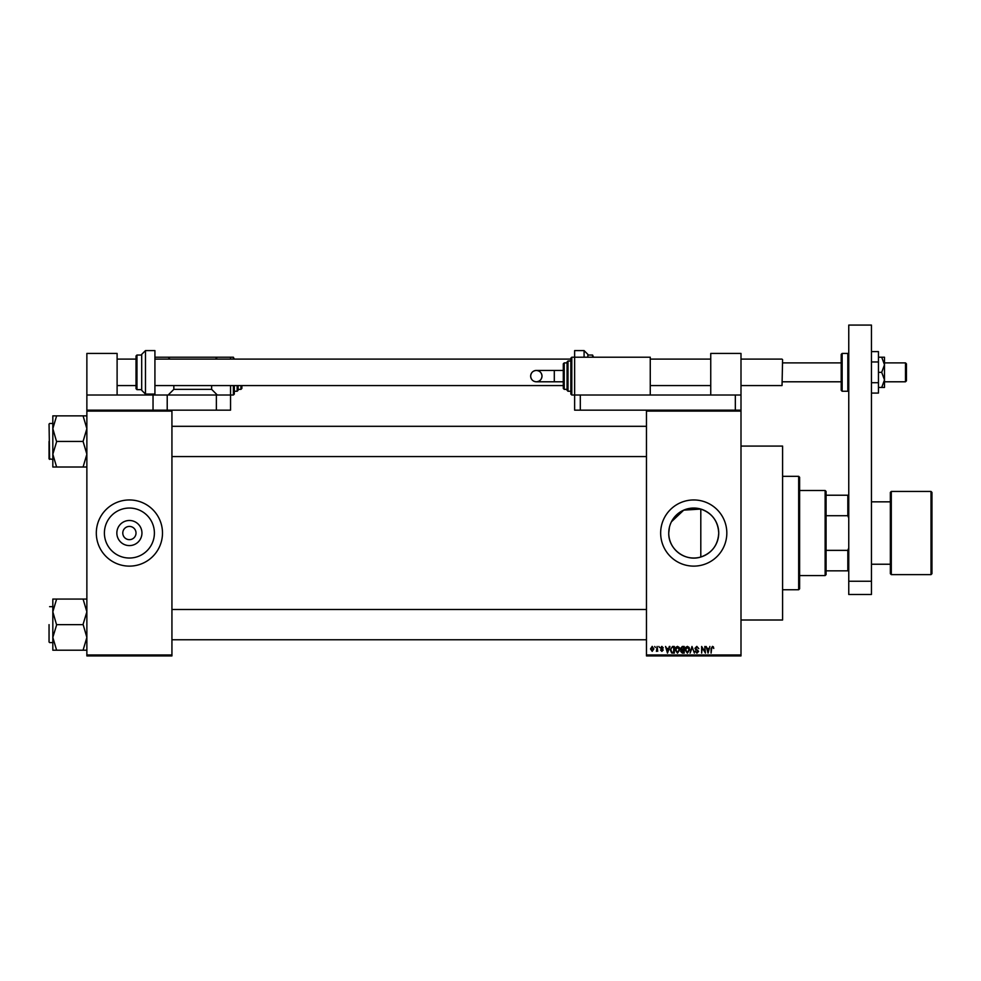 <?xml version="1.0" encoding="UTF-8"?>
<svg xmlns="http://www.w3.org/2000/svg" width="981" height="981" viewBox="0 0 981 981"><rect width="100%" height="100%" fill="white"/><g stroke="black" fill="none" stroke-linecap="round" stroke-linejoin="round"><path stroke-width="1.47" d="M141.951 533.039A12.557 12.557 0 0 1 129.394 545.595A12.557 12.557 0 0 1 116.849 533.039A12.557 12.557 0 0 1 129.394 520.482A12.557 12.557 0 0 1 141.951 533.039M122.784 532.879L122.784 533.039A6.622 6.622 0 0 0 129.394 539.66A6.622 6.622 0 0 0 136.016 533.039L136.016 532.879M136.016 533.198L136.016 533.039A6.622 6.622 0 0 0 129.394 526.417A6.622 6.622 0 0 0 122.784 533.039L122.784 533.198M104.403 533.039A24.991 24.991 0 0 0 129.394 558.03A24.991 24.991 0 0 0 154.397 533.039A24.991 24.991 0 0 0 129.394 508.048A24.991 24.991 0 0 0 104.403 533.039M96.31 533.039A33.084 33.084 0 0 0 129.394 566.123A33.084 33.084 0 0 0 162.49 533.039A33.084 33.084 0 0 0 129.394 499.954A33.084 33.084 0 0 0 96.31 533.039M671.409 521.806L683.72 510.145L700.802 509.065C712.047 513.075 718.031 521.058 718.73 533.039C718.031 545.019 712.059 553.002 700.802 557.012C685.388 562.052 668.22 549.164 668.748 533.039L669.422 527.251M718.73 533.039A24.991 24.991 0 0 1 693.739 558.03A24.991 24.991 0 0 1 668.748 533.039A24.991 24.991 0 0 1 693.739 508.048A24.991 24.991 0 0 1 718.73 533.039M660.654 533.039A33.084 33.084 0 0 0 693.739 566.123A33.084 33.084 0 0 0 726.823 533.039A33.084 33.084 0 0 0 693.739 499.954A33.084 33.084 0 0 0 660.654 533.039M740.998 446.073L782.593 446.073L782.593 620.004L740.998 620.004M740.998 411.1L646.467 411.1L646.467 410.156L740.998 410.156L740.998 655.921L646.467 655.921L646.467 654.977L740.998 654.977M654.719 646.467L655.32 647.423L654.719 646.467M658.852 646.467L659.453 647.423L658.852 646.467M669.3 646.467L669.937 646.467L667.472 653.088L665.547 646.467L666.7 648.453L668.784 648.453L669.3 646.467M679.22 647.423L679.821 649.692L677.491 653.174L675.173 649.778L675.774 647.399L677.491 646.381L679.22 647.423M689.103 647.423L689.704 649.692L687.374 653.174L685.057 649.778L685.658 647.399L687.374 646.381L689.103 647.423M696.817 646.381L698.803 648.625L696.755 647.166L695.541 648.294L698.631 651.359L696.927 653.174L695.112 651.2L696.902 652.402L697.847 650.661L695.848 649.876L694.94 648.306L696.817 646.381M709.864 646.467L708.037 653.088L706.112 646.467L707.264 648.453L709.349 648.453L709.864 646.467M646.467 411.1L646.467 654.977M713.395 646.859L713.763 648.453L712.427 647.166L711.789 647.656L711.09 653.088L711.09 648.6L712.464 646.381L713.395 646.859M704.824 646.467L705.425 653.088L702.249 647.779L701.648 653.088L701.648 646.467L704.824 651.764L704.824 646.467M691.985 646.467L694.364 653.088L692.316 647.252L690.097 653.088L691.985 646.467M682.335 646.467L684.198 646.467L684.198 653.088L682.335 653.088L680.679 651.421L681.329 650.035L680.507 648.416L682.335 646.467M672.549 646.467L674.315 646.467L674.315 653.088L671.678 652.966L670.281 649.814L672.549 646.467M661.844 646.381L663.315 647.938L661.807 647.08L660.998 647.816L663.23 649.998L661.868 651.372L660.483 649.998L661.856 650.685L662.629 650.096L660.397 647.938L661.844 646.381M657.123 646.467L657.736 651.286L657.123 650.513L656.412 651.372L657.123 646.467M652.193 646.381L653.861 648.882L652.193 651.372L650.513 648.932L652.193 646.381M171.933 655.921L86.868 655.921L86.868 654.977L171.933 654.977L171.933 655.921M171.933 411.1L86.868 411.1L86.868 410.156L171.933 410.156L171.933 654.977M86.868 411.1L86.868 654.977M708.576 651.151L709.14 649.226L707.473 649.226L708.307 652.402L708.576 651.151M687.374 652.402L689.091 649.68L687.387 647.166L685.658 649.79L687.374 652.402M683.598 652.316L683.598 650.342L681.832 650.403L681.28 651.323L683.598 652.316M683.598 649.569L683.598 647.252L681.697 647.325L681.108 648.404L683.598 649.569M677.491 652.402L679.22 649.68L677.503 647.166L675.774 649.79L677.491 652.402M673.714 652.316L673.714 647.252L672.635 647.252L671.114 648.208L670.881 649.827L671.789 652.181L673.714 652.316M668.024 651.151L668.576 649.226L666.908 649.226L667.742 652.402L668.024 651.151M652.206 650.685L653.26 648.882L652.169 647.08L651.114 648.882L652.206 650.685M825.131 575.577L825.131 490.5L826.076 491.444L826.076 574.633L825.131 575.577L799.613 575.577M825.131 490.5L799.613 490.5M848.761 570.844L847.817 570.844L847.817 550.366L848.761 547.95M826.076 570.844L847.817 570.844M826.076 495.221L848.761 495.221M826.076 550.366L847.817 550.366M848.761 518.127L847.817 515.712L847.817 495.221M826.076 515.712L847.817 515.712M798.669 476.325L799.613 477.269L799.613 588.808L798.669 589.753L798.669 476.325L782.593 476.325M700.802 509.065L700.802 557.012M52.827 428.648L52.827 454.228L56.616 441.744L52.827 428.648L56.616 415.87L52.827 415.87L52.827 428.648M49.05 441.438L49.05 458.838L52.827 459.402M86.868 415.87L83.078 415.87L86.868 428.648L83.078 441.438L56.616 441.438M83.078 415.87L56.616 415.87M83.078 441.438L86.868 454.228L83.078 467.017L56.616 467.017L52.827 454.228L52.827 467.017L56.616 467.017M83.078 467.017L86.868 467.017M86.868 599.06L83.078 599.06L86.868 611.85L83.078 624.333L86.868 637.429L83.078 650.207L56.616 650.207L52.827 637.429L56.616 624.946L52.827 611.85L56.616 599.06L52.827 599.06L52.827 650.207L56.616 650.207M49.05 640.703L49.05 624.639L49.05 640.703M83.078 599.06L56.616 599.06M83.078 624.639L56.616 624.639M83.078 650.207L86.868 650.207M49.05 624.639L49.05 642.028M931.95 492.388L931.95 573.689L931.006 574.633L931.006 491.444L931.95 492.388M871.447 564.234L890.356 564.234L890.356 573.689L890.356 492.388L891.3 491.444L891.3 574.633L931.006 574.633M710.747 395.024L710.747 353.43L740.998 353.43L740.998 410.156M848.761 594.486L848.761 325.079L871.447 325.079L871.447 594.486L848.761 594.486M848.761 581.243L871.447 581.243M592.585 357.219L592.585 355.036L587.864 355.036L587.864 354.374L587.864 357.219M592.585 355.036L593.542 357.219M584.087 357.219L584.087 350.597L574.633 350.597L574.633 395.024L650.256 395.024L650.256 357.219L571.8 357.219L571.8 395.024L574.633 395.024L574.633 410.156L646.467 410.156M871.447 361.964L878.449 361.964L878.449 351.603L871.447 351.603M878.449 361.964L878.449 382.713L871.447 382.713M878.449 382.713L878.449 393.074L871.447 393.074M881.711 357.219L884.494 364.773L884.494 357.219L878.449 357.219M881.711 372.339L884.494 379.905L884.494 364.773L881.711 372.339L878.449 372.339M881.711 387.458L884.494 387.458L884.494 379.905L881.711 387.458L878.449 387.458M171.933 410.156L216.372 410.156L216.372 395.024L230.547 395.024L230.547 410.156L216.372 410.156M117.107 395.024L117.107 353.43L86.868 353.43L86.868 395.024L216.372 395.024M86.868 395.024L86.868 410.156M153.036 395.024L153.036 410.156M580.298 410.156L580.298 395.024L740.998 395.024M735.333 410.156L735.333 395.024M530.66 376.115A5.678 5.678 -90 0 1 536.325 370.45A5.678 5.678 -90 0 1 542.003 376.115A5.678 5.678 -90 0 1 536.325 381.793A5.678 5.678 -90 0 1 530.66 376.115C530.991 372.67 532.879 370.781 536.325 370.45L554.302 370.45L554.302 381.793L536.325 381.793C532.879 381.45 530.991 379.561 530.66 376.115M563.29 381.793L554.302 381.793M563.29 370.45L554.302 370.45M571.8 395.024L570.844 394.08L570.844 358.163L571.8 357.219M568.011 391.247L567.067 390.303L567.067 361.94L568.011 360.996L568.011 391.247L570.844 391.247M564.234 389.359L563.29 388.415L563.29 363.828L564.234 362.884L564.234 389.359L567.067 389.359M905.488 362.884L906.432 363.828L906.432 380.849L905.488 381.793L905.488 362.884L884.494 362.884M782.593 359.671L782.029 385.57L782.593 359.671M842.152 391.247L847.817 391.247L847.817 353.43L842.152 353.43L842.152 391.247L841.208 390.303L841.208 372.339L841.208 381.793L782.593 381.793M841.208 372.339L841.208 354.374L842.152 353.43M145.47 394.08L141.693 390.303L141.693 354.374L145.47 350.597L145.47 394.08L154.924 394.08L154.924 350.597L145.47 350.597M136.96 389.641L136.016 388.697L136.016 355.98L136.96 355.036L136.96 389.641L141.693 389.641M233.38 359.107L233.38 357.219L234.324 359.107M170.044 359.107L168.156 357.219L230.547 357.219L230.547 359.107M230.547 385.57L230.547 395.024L233.38 395.024L233.38 385.57M173.833 385.57L173.833 389.359L211.638 389.359L217.316 395.024M211.638 385.57L211.638 389.359M217.316 357.219L215.415 359.107M154.924 394.08L154.924 395.024M168.156 395.024L173.833 389.359M154.924 357.219L168.156 357.219M234.324 385.57L234.324 394.08L233.38 395.024M238.113 385.57L238.113 390.303L237.157 391.247L237.157 385.57M241.89 385.57L241.89 388.415L240.946 389.359L240.946 385.57M49.05 424.05L49.614 459.402M167.211 395.024L167.211 410.156M798.669 589.753L782.593 589.753M171.933 426.318L646.467 426.318M171.933 456.57L646.467 456.57M49.614 423.473L52.827 423.473M646.467 639.759L171.933 639.759M646.467 609.508L171.933 609.508M49.614 642.592L52.827 642.592M49.614 606.675L52.827 606.675M871.447 501.843L890.356 501.843M891.3 491.444L931.006 491.444M891.3 574.633L890.356 573.689M584.087 350.597L587.864 354.374M536.325 381.793C539.771 381.45 541.659 379.561 542.003 376.115C541.659 372.67 539.771 370.781 536.325 370.45M564.234 362.884L567.067 362.884M568.011 360.996L570.844 360.996M841.208 362.884L782.593 362.884M117.107 359.107L136.016 359.107M154.924 359.107L570.844 359.107M650.256 359.107L710.747 359.107M740.998 359.107L782.029 359.107M117.107 385.57L136.016 385.57M154.924 385.57L563.29 385.57M650.256 385.57L710.747 385.57M740.998 385.57L782.029 385.57M905.488 381.793L884.494 381.793M847.817 353.43L848.761 354.374M847.817 391.247L848.761 390.303M136.96 355.036L141.693 355.036M233.38 357.219L230.547 357.219M237.157 391.247L234.324 391.247M240.946 389.359L238.113 389.359"/></g></svg>
